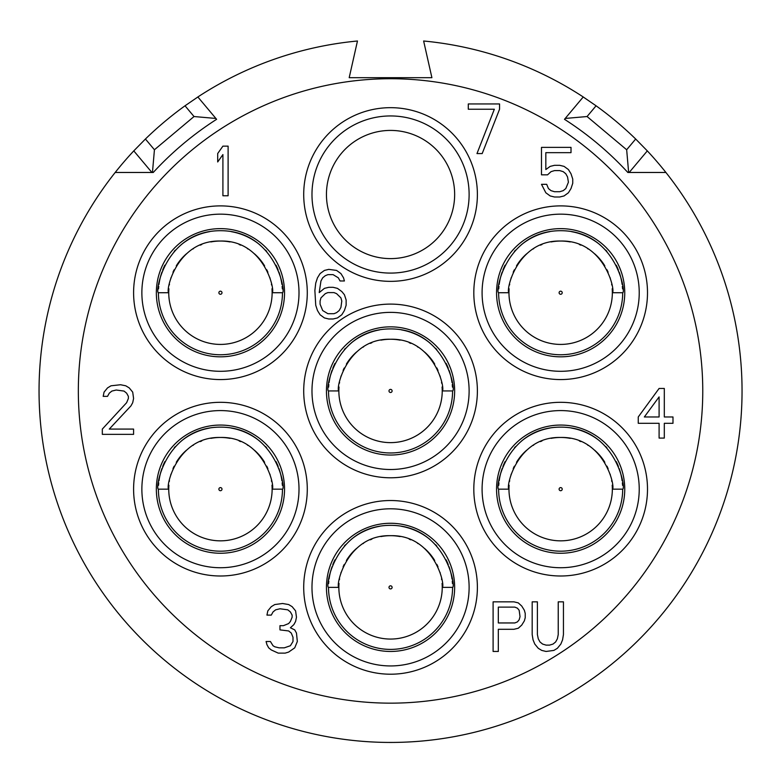 <?xml version="1.0" encoding="UTF-8"?>
<svg xmlns="http://www.w3.org/2000/svg" width="781" height="781" viewBox="0 0 781 781"><rect width="100%" height="100%" fill="white"/><g stroke="black" fill="none" stroke-linecap="round" stroke-linejoin="round"><path stroke-width="1.17" d="M582.372 96.395L596.079 105.796A351.499 351.499 0 0 1 635.675 139.018L647.312 150.889A351.499 351.499 0 0 1 665.91 172.474L627.846 172.474A322.553 322.553 0 0 0 564.487 119.308L583.241 96.971A351.499 351.499 0 0 0 423.634 41.002L431.903 77.69L349.195 77.69L357.464 41.002A351.499 351.499 0 0 0 197.857 96.971L216.61 119.308A322.553 322.553 0 0 0 153.252 172.474L115.188 172.474A351.499 351.499 0 0 1 133.785 150.889L145.422 139.018A351.499 351.499 0 0 1 185.019 105.796L198.725 96.395M628.002 172.474L627.328 171.918M565.132 119.727L564.556 119.239M153.096 172.474L153.769 171.918M215.966 119.727L216.542 119.239M647.312 150.889L629.193 172.474M628.646 172.474L626.665 149.757L587.068 116.535L565.219 118.448M635.675 139.018L626.665 149.757M596.079 105.796L587.068 116.535M151.904 172.474L133.785 150.889M152.451 172.474L154.433 149.757L145.422 139.018M215.878 118.448L194.03 116.535L185.019 105.796M194.03 116.535L154.433 149.757M115.188 172.474A351.499 351.499 0 0 0 151.68 648.806A351.499 351.499 0 0 0 629.418 648.806A351.499 351.499 0 0 0 665.91 172.474M78.334 390.939A312.215 312.215 0 0 1 390.549 78.725A312.215 312.215 0 0 1 702.763 390.939A312.215 312.215 0 0 1 390.549 703.154A312.215 312.215 0 0 1 78.334 390.939M228.111 195.758L228.111 146.135L222.907 146.135L217.694 153.525L217.694 161.97L222.907 154.579L222.907 195.758L228.111 195.758M102.321 429.081L102.321 434.363L133.58 434.363L133.58 429.081L109.272 429.081L130.974 405.856L132.711 402.684L133.58 398.466L132.711 392.13L129.236 387.903L125.77 385.794L120.557 384.74L111 385.794L107.534 387.903L104.058 392.13L103.19 396.357L107.534 396.357L109.272 393.185L111.868 391.076L116.213 390.022L124.033 391.076L126.639 393.185L128.377 396.357L128.377 398.466L126.639 402.684L102.321 429.081M294.73 647.84L297.336 641.504L296.468 633.059L294.73 629.886L290.395 627.778L293.861 624.615L295.599 621.442L296.468 617.224L295.599 610.888L292.133 606.661L288.658 604.553L282.576 603.498L274.766 604.553L271.29 606.661L267.815 610.888L266.946 615.106L271.29 615.106L273.028 611.943L275.625 609.834L279.969 608.77L287.789 609.834L290.395 611.943L292.133 615.106L292.133 617.224L290.395 621.442L288.658 623.56L283.444 625.669L279.969 625.669L279.969 629.886L288.658 630.95L291.264 633.059L293.002 637.276L293.002 641.504L290.395 645.731L284.313 647.84L279.1 647.84L274.766 646.785L273.028 645.731L270.421 641.504L266.077 641.504L266.946 644.676L268.684 647.84L271.29 649.948L278.231 653.121L285.182 653.121L288.658 652.067L294.73 647.84M659.096 388.46L638.253 416.966L638.253 423.302L659.096 423.302L659.096 438.082L664.309 438.082L664.309 423.302L672.988 423.302L672.988 416.966L664.309 416.966L664.309 388.46L659.096 388.46M547.569 174.827L551.035 171.654L554.51 170.6L559.723 170.6L563.199 171.654L565.805 173.772L567.543 176.936L568.412 182.217L565.805 188.553L563.199 190.662L559.723 191.716L554.51 191.716L551.035 190.662L548.438 188.553L546.7 184.326L541.487 184.326L545.831 192.77L550.166 195.943L554.51 196.997L559.723 196.997L564.067 195.943L568.412 192.77L571.009 188.553L572.746 183.271L572.746 179.044L571.009 173.772L568.412 169.545L564.067 166.382L559.723 165.318L554.51 165.318L550.166 166.382L545.831 169.545L545.831 152.656L571.009 152.656L571.009 147.375L541.487 147.375L541.487 174.827L547.569 174.827M499.557 109.233L499.557 103.951L468.288 103.951L468.288 109.233L494.344 109.233L476.976 153.574L482.189 153.574L499.557 109.233M344.401 294.701L341.795 291.538L337.451 288.365L333.106 287.31L328.772 287.31L324.427 288.365L319.214 292.592L320.952 280.975L322.69 277.811L325.296 275.703L327.903 274.648L333.106 274.648L338.319 277.811L340.057 280.975L344.401 280.975L343.533 277.811L340.926 273.584L336.582 270.421L328.772 269.367L324.427 270.421L320.083 273.584L317.476 277.811L315.739 283.093L314.87 290.483L315.739 305.264L317.476 310.545L320.083 314.763L324.427 317.935L328.772 318.99L333.106 318.99L337.451 317.935L341.795 314.763L344.401 310.545L346.139 305.264L346.139 299.982L344.401 294.701M525.232 613.456L524.363 610.283L521.757 606.066L518.291 602.893L513.947 601.839L493.104 601.839L493.104 651.461L498.317 651.461L498.317 629.291L513.947 629.291L518.291 628.236L521.757 625.073L524.363 620.846L525.232 617.683L525.232 613.456M563.443 634.572L563.443 601.839L558.23 601.839L558.23 634.572L557.37 638.799L555.633 641.962L553.026 644.071L549.551 645.126L546.075 645.126L542.6 644.071L539.993 641.962L538.265 638.799L537.396 634.572L537.396 601.839L532.183 601.839L532.183 634.572L533.052 639.854L534.79 644.071L538.265 648.298L541.731 650.407L546.075 651.461L553.895 650.407L557.37 648.298L560.836 644.071L562.574 639.854L563.443 634.572M390.549 477.787A86.837 86.837 0 0 0 477.386 390.939A86.837 86.837 0 0 0 390.549 304.102A86.837 86.837 0 0 0 303.711 390.939A86.837 86.837 0 0 0 390.549 477.787A86.837 86.837 0 0 0 477.386 390.939A86.837 86.837 0 0 0 390.549 304.102M390.549 455.04A64.101 64.101 0 0 1 326.448 390.939A64.101 64.101 0 0 1 390.549 326.849A64.101 64.101 0 0 1 454.649 390.939A64.101 64.101 0 0 1 390.549 455.04M328.635 387.122A62.031 62.031 0 0 1 328.84 384.594M329.084 382.592A62.031 62.031 0 0 1 330.148 376.823M330.246 376.422A62.031 62.031 0 0 1 332.052 370.301M332.804 368.281A62.031 62.031 0 0 1 334.961 363.419M344.353 349.556A62.031 62.031 0 0 1 345.446 348.365M351.147 343.035A62.031 62.031 0 0 1 379.625 329.885M401.473 329.885A62.031 62.031 0 0 1 429.95 343.035M435.642 348.346A62.031 62.031 0 0 1 436.745 349.556M446.136 363.419A62.031 62.031 0 0 1 448.274 368.232M449.046 370.301A62.031 62.031 0 0 1 452.014 382.592M452.258 384.603A62.031 62.031 0 0 1 452.463 387.122M390.549 452.97A62.031 62.031 0 0 1 328.518 390.939C324.847 390.93 335.264 328.918 390.549 328.908C445.834 328.918 456.25 390.939 452.58 390.939A62.031 62.031 0 0 1 390.549 452.97M328.518 390.939L338.856 390.939A51.692 51.692 0 0 1 339.013 386.995M442.085 386.995A51.692 51.692 0 0 1 390.549 442.632A51.692 51.692 0 0 1 338.856 390.939C335.391 389.904 346.471 338.095 390.549 339.247C434.626 338.095 445.707 389.904 442.241 390.939L452.58 390.939M441.655 383.207A51.692 51.692 0 0 0 441.529 382.397M440.24 376.696A51.692 51.692 0 0 0 440.006 375.905M438.004 370.448A51.692 51.692 0 0 0 436.843 367.949M434.705 364.073A51.692 51.692 0 0 0 430.243 357.835M430.028 357.581A51.692 51.692 0 0 0 424.522 351.987M418.128 347.223A51.692 51.692 0 0 0 417.484 346.823M410.796 343.386A51.692 51.692 0 0 0 409.244 342.752M400.116 340.145A51.692 51.692 0 0 0 380.972 340.145M339.442 383.198A51.692 51.692 0 0 1 339.569 382.397M340.858 376.686A51.692 51.692 0 0 1 341.092 375.895M343.093 370.448A51.692 51.692 0 0 1 344.216 368.017M346.393 364.073A51.692 51.692 0 0 1 350.854 357.835M351.03 357.62A51.692 51.692 0 0 1 356.575 351.977M362.97 347.223A51.692 51.692 0 0 1 363.614 346.823M370.301 343.386A51.692 51.692 0 0 1 371.854 342.752M390.549 392.492A1.552 1.552 0 0 1 388.997 390.939A1.552 1.552 0 0 1 390.549 389.387A1.552 1.552 0 0 1 392.101 390.939A1.552 1.552 0 0 1 390.549 392.492M390.549 674.208A86.837 86.837 0 0 0 477.386 587.371A86.837 86.837 0 0 0 390.549 500.523A86.837 86.837 0 0 0 303.711 587.371A86.837 86.837 0 0 0 390.549 674.208A86.837 86.837 0 0 0 477.386 587.371A86.837 86.837 0 0 0 390.549 500.523M390.549 651.461A64.101 64.101 0 0 1 326.448 587.371A64.101 64.101 0 0 1 390.549 523.27A64.101 64.101 0 0 1 454.649 587.371A64.101 64.101 0 0 1 390.549 651.461M328.635 583.544A62.031 62.031 0 0 1 328.84 581.025M329.084 579.024A62.031 62.031 0 0 1 330.148 573.254M330.246 572.844A62.031 62.031 0 0 1 332.052 566.723M332.804 564.712A62.031 62.031 0 0 1 334.961 559.84M344.353 545.978A62.031 62.031 0 0 1 345.446 544.787M351.147 539.456A62.031 62.031 0 0 1 379.625 526.306M401.473 526.306A62.031 62.031 0 0 1 429.95 539.456M435.642 544.767A62.031 62.031 0 0 1 436.745 545.978M446.136 559.84A62.031 62.031 0 0 1 448.274 564.663M449.046 566.723A62.031 62.031 0 0 1 452.014 579.024M452.258 581.025A62.031 62.031 0 0 1 452.463 583.544M390.549 649.402A62.031 62.031 0 0 1 328.518 587.371C324.847 587.361 335.264 525.349 390.549 525.34C445.834 525.349 456.25 587.361 452.58 587.371A62.031 62.031 0 0 1 390.549 649.402M328.518 587.371L338.856 587.371A51.692 51.692 0 0 1 339.013 583.417M442.085 583.417A51.692 51.692 0 0 1 390.549 639.063A51.692 51.692 0 0 1 338.856 587.371C335.391 586.336 346.471 534.516 390.549 535.678C434.626 534.526 445.707 586.336 442.241 587.371L452.58 587.371M441.655 579.639A51.692 51.692 0 0 0 441.529 578.828M440.24 573.117A51.692 51.692 0 0 0 440.006 572.327M438.004 566.869A51.692 51.692 0 0 0 436.843 564.37M434.705 560.494A51.692 51.692 0 0 0 430.243 554.256M430.028 554.002A51.692 51.692 0 0 0 424.522 548.408M418.128 543.654A51.692 51.692 0 0 0 417.484 543.244M410.796 539.808A51.692 51.692 0 0 0 409.244 539.173M400.116 536.567A51.692 51.692 0 0 0 380.972 536.567M339.442 579.629A51.692 51.692 0 0 1 339.569 578.819M340.858 573.117A51.692 51.692 0 0 1 341.092 572.317M343.093 566.869A51.692 51.692 0 0 1 344.216 564.448M346.393 560.494A51.692 51.692 0 0 1 350.854 554.256M351.03 554.041A51.692 51.692 0 0 1 356.575 548.408M362.97 543.644A51.692 51.692 0 0 1 363.614 543.244M370.301 539.808A51.692 51.692 0 0 1 371.854 539.173M390.549 588.923A1.552 1.552 0 0 1 388.997 587.371A1.552 1.552 0 0 1 390.549 585.818A1.552 1.552 0 0 1 392.101 587.371A1.552 1.552 0 0 1 390.549 588.923M560.66 575.997A86.837 86.837 0 0 0 647.498 489.15A86.837 86.837 0 0 0 560.66 402.313A86.837 86.837 0 0 0 473.813 489.15A86.837 86.837 0 0 0 560.66 575.997A86.837 86.837 0 0 0 647.498 489.15A86.837 86.837 0 0 0 560.66 402.313M560.66 553.251A64.101 64.101 0 0 1 496.56 489.15A64.101 64.101 0 0 1 560.66 425.059A64.101 64.101 0 0 1 624.751 489.15A64.101 64.101 0 0 1 560.66 553.251M498.747 485.333A62.031 62.031 0 0 1 498.952 482.814M499.196 480.803A62.031 62.031 0 0 1 500.26 475.033M500.357 474.633A62.031 62.031 0 0 1 502.163 468.512M502.915 466.501A62.031 62.031 0 0 1 505.073 461.63M514.454 447.767A62.031 62.031 0 0 1 515.548 446.576M521.259 441.245A62.031 62.031 0 0 1 549.736 428.095M571.585 428.095A62.031 62.031 0 0 1 600.052 441.245M605.744 446.556A62.031 62.031 0 0 1 606.857 447.767M616.248 461.63A62.031 62.031 0 0 1 618.386 466.452M619.157 468.512A62.031 62.031 0 0 1 622.125 480.803M622.359 482.814A62.031 62.031 0 0 1 622.574 485.333M560.66 551.181A62.031 62.031 0 0 1 498.629 489.15C494.959 489.15 505.375 427.129 560.66 427.129C615.945 427.129 626.362 489.15 622.691 489.15A62.031 62.031 0 0 1 560.66 551.181M498.629 489.15L508.968 489.15A51.692 51.692 0 0 1 509.114 485.206M612.197 485.206A51.692 51.692 0 0 1 560.66 540.842A51.692 51.692 0 0 1 508.968 489.15C505.502 488.125 516.583 436.306 560.66 437.467C604.728 436.306 615.818 488.125 612.353 489.15L622.691 489.15M611.767 481.418A51.692 51.692 0 0 0 611.64 480.608M610.342 474.907A51.692 51.692 0 0 0 610.117 474.116M608.116 468.659A51.692 51.692 0 0 0 606.954 466.159M604.816 462.284A51.692 51.692 0 0 0 600.355 456.045M600.14 455.792A51.692 51.692 0 0 0 594.634 450.198M588.239 445.434A51.692 51.692 0 0 0 587.595 445.033M580.908 441.597A51.692 51.692 0 0 0 579.356 440.962M570.228 438.356A51.692 51.692 0 0 0 551.083 438.356M509.554 481.418A51.692 51.692 0 0 1 509.681 480.608M510.969 474.907A51.692 51.692 0 0 1 511.204 474.106M513.205 468.659A51.692 51.692 0 0 1 514.328 466.228M516.505 462.284A51.692 51.692 0 0 1 520.966 456.045M521.142 455.831A51.692 51.692 0 0 1 526.687 450.198M533.081 445.434A51.692 51.692 0 0 1 533.726 445.033M540.413 441.597A51.692 51.692 0 0 1 541.965 440.962M560.66 490.712A1.552 1.552 0 0 1 559.108 489.15A1.552 1.552 0 0 1 560.66 487.598A1.552 1.552 0 0 1 562.213 489.15A1.552 1.552 0 0 1 560.66 490.712M560.66 379.566A86.837 86.837 0 0 0 647.498 292.729A86.837 86.837 0 0 0 560.66 205.891A86.837 86.837 0 0 0 473.813 292.729A86.837 86.837 0 0 0 560.66 379.566A86.837 86.837 0 0 0 647.498 292.729A86.837 86.837 0 0 0 560.66 205.891M560.66 356.829A64.101 64.101 0 0 1 496.56 292.729A64.101 64.101 0 0 1 560.66 228.628A64.101 64.101 0 0 1 624.751 292.729A64.101 64.101 0 0 1 560.66 356.829M498.747 288.902A62.031 62.031 0 0 1 498.952 286.383M499.196 284.382A62.031 62.031 0 0 1 500.26 278.612M500.357 278.202A62.031 62.031 0 0 1 502.163 272.091M502.915 270.07A62.031 62.031 0 0 1 505.073 265.208M514.454 251.336A62.031 62.031 0 0 1 515.548 250.154M521.259 244.814A62.031 62.031 0 0 1 549.736 231.674M571.585 231.674A62.031 62.031 0 0 1 600.052 244.814M605.744 250.135A62.031 62.031 0 0 1 606.857 251.336M616.248 265.208A62.031 62.031 0 0 1 618.386 270.021M619.157 272.091A62.031 62.031 0 0 1 622.125 284.382M622.359 286.383A62.031 62.031 0 0 1 622.574 288.902M560.66 354.759A62.031 62.031 0 0 1 498.629 292.729C494.959 292.719 505.375 230.707 560.66 230.698C615.945 230.707 626.362 292.719 622.691 292.729A62.031 62.031 0 0 1 560.66 354.759M498.629 292.729L508.968 292.729A51.692 51.692 0 0 1 509.114 288.785M612.197 288.785A51.692 51.692 0 0 1 560.66 344.421A51.692 51.692 0 0 1 508.968 292.729C505.502 291.694 516.583 239.884 560.66 241.036C604.728 239.884 615.818 291.694 612.353 292.729L622.691 292.729M611.767 284.997A51.692 51.692 0 0 0 611.64 284.186M610.342 278.475A51.692 51.692 0 0 0 610.117 277.694M608.116 272.227A51.692 51.692 0 0 0 606.954 269.738M604.816 265.852A51.692 51.692 0 0 0 600.355 259.624M600.14 259.37A51.692 51.692 0 0 0 594.634 253.766M588.239 249.012A51.692 51.692 0 0 0 587.595 248.612M580.908 245.166A51.692 51.692 0 0 0 579.356 244.541M570.228 241.934A51.692 51.692 0 0 0 551.083 241.934M509.554 284.987A51.692 51.692 0 0 1 509.681 284.186M510.969 278.475A51.692 51.692 0 0 1 511.204 277.685M513.205 272.227A51.692 51.692 0 0 1 514.328 269.806M516.505 265.852A51.692 51.692 0 0 1 520.966 259.624M521.142 259.409A51.692 51.692 0 0 1 526.687 253.766M533.081 249.012A51.692 51.692 0 0 1 533.726 248.612M540.413 245.166A51.692 51.692 0 0 1 541.965 244.541M560.66 294.281A1.552 1.552 0 0 1 559.108 292.729A1.552 1.552 0 0 1 560.66 291.176A1.552 1.552 0 0 1 562.213 292.729A1.552 1.552 0 0 1 560.66 294.281M390.549 281.355A86.837 86.837 0 0 0 477.386 194.518A86.837 86.837 0 0 0 390.549 107.671A86.837 86.837 0 0 0 303.711 194.518A86.837 86.837 0 0 0 390.549 281.355A86.837 86.837 0 0 0 477.386 194.518A86.837 86.837 0 0 0 390.549 107.671M390.549 258.609A64.101 64.101 0 0 1 326.448 194.518A64.101 64.101 0 0 1 390.549 130.417A64.101 64.101 0 0 1 454.649 194.518A64.101 64.101 0 0 1 390.549 258.609M220.437 379.566A86.837 86.837 0 0 0 307.284 292.729A86.837 86.837 0 0 0 220.437 205.891A86.837 86.837 0 0 0 133.6 292.729A86.837 86.837 0 0 0 220.437 379.566A86.837 86.837 0 0 0 307.284 292.729A86.837 86.837 0 0 0 220.437 205.891M220.437 356.829A64.101 64.101 0 0 1 156.346 292.729A64.101 64.101 0 0 1 220.437 228.628A64.101 64.101 0 0 1 284.538 292.729A64.101 64.101 0 0 1 220.437 356.829M158.523 288.902A62.031 62.031 0 0 1 158.738 286.383M158.973 284.382A62.031 62.031 0 0 1 160.037 278.612M160.134 278.202A62.031 62.031 0 0 1 161.94 272.091M162.692 270.07A62.031 62.031 0 0 1 164.85 265.208M174.241 251.336A62.031 62.031 0 0 1 175.334 250.154M181.046 244.814A62.031 62.031 0 0 1 209.513 231.674M231.361 231.674A62.031 62.031 0 0 1 259.839 244.814M265.53 250.135A62.031 62.031 0 0 1 266.643 251.336M276.025 265.208A62.031 62.031 0 0 1 278.163 270.021M278.934 272.091A62.031 62.031 0 0 1 281.902 284.382M282.146 286.383A62.031 62.031 0 0 1 282.351 288.902M220.437 354.759A62.031 62.031 0 0 1 158.406 292.729C154.736 292.719 165.152 230.707 220.437 230.698C275.722 230.707 286.139 292.719 282.468 292.729A62.031 62.031 0 0 1 220.437 354.759M158.406 292.729L168.745 292.729A51.692 51.692 0 0 1 168.901 288.785M271.983 288.785A51.692 51.692 0 0 1 220.437 344.421A51.692 51.692 0 0 1 168.745 292.729C165.279 291.694 176.369 239.884 220.437 241.036C264.515 239.884 275.595 291.694 272.13 292.729L282.468 292.729M271.544 284.997A51.692 51.692 0 0 0 271.417 284.186M270.128 278.475A51.692 51.692 0 0 0 269.894 277.694M267.893 272.227A51.692 51.692 0 0 0 266.731 269.738M264.593 265.852A51.692 51.692 0 0 0 260.132 259.624M259.927 259.37A51.692 51.692 0 0 0 254.411 253.766M248.026 249.012A51.692 51.692 0 0 0 247.372 248.612M240.694 245.166A51.692 51.692 0 0 0 239.132 244.541M230.014 241.934A51.692 51.692 0 0 0 210.87 241.934M169.331 284.987A51.692 51.692 0 0 1 169.457 284.186M170.756 278.475A51.692 51.692 0 0 1 170.99 277.685M172.982 272.227A51.692 51.692 0 0 1 174.104 269.806M176.281 265.852A51.692 51.692 0 0 1 180.743 259.624M180.919 259.409A51.692 51.692 0 0 1 186.464 253.766M192.858 249.012A51.692 51.692 0 0 1 193.503 248.612M200.19 245.166A51.692 51.692 0 0 1 201.742 244.541M220.437 294.281A1.552 1.552 0 0 1 218.885 292.729A1.552 1.552 0 0 1 220.437 291.176A1.552 1.552 0 0 1 221.989 292.729A1.552 1.552 0 0 1 220.437 294.281M220.437 575.997A86.837 86.837 0 0 0 307.284 489.15A86.837 86.837 0 0 0 220.437 402.313A86.837 86.837 0 0 0 133.6 489.15A86.837 86.837 0 0 0 220.437 575.997A86.837 86.837 0 0 0 307.284 489.15A86.837 86.837 0 0 0 220.437 402.313M220.437 553.251A64.101 64.101 0 0 1 156.346 489.15A64.101 64.101 0 0 1 220.437 425.059A64.101 64.101 0 0 1 284.538 489.15A64.101 64.101 0 0 1 220.437 553.251M158.523 485.333A62.031 62.031 0 0 1 158.738 482.814M158.973 480.803A62.031 62.031 0 0 1 160.037 475.033M160.134 474.633A62.031 62.031 0 0 1 161.94 468.512M162.692 466.501A62.031 62.031 0 0 1 164.85 461.63M174.241 447.767A62.031 62.031 0 0 1 175.334 446.576M181.046 441.245A62.031 62.031 0 0 1 209.513 428.095M231.361 428.095A62.031 62.031 0 0 1 259.839 441.245M265.53 446.556A62.031 62.031 0 0 1 266.643 447.767M276.025 461.63A62.031 62.031 0 0 1 278.163 466.452M278.934 468.512A62.031 62.031 0 0 1 281.902 480.803M282.146 482.814A62.031 62.031 0 0 1 282.351 485.333M220.437 551.181A62.031 62.031 0 0 1 158.406 489.15C154.736 489.15 165.152 427.129 220.437 427.129C275.722 427.129 286.139 489.15 282.468 489.15A62.031 62.031 0 0 1 220.437 551.181M158.406 489.15L168.745 489.15A51.692 51.692 0 0 1 168.901 485.206M271.983 485.206A51.692 51.692 0 0 1 220.437 540.842A51.692 51.692 0 0 1 168.745 489.15C165.279 488.125 176.369 436.306 220.437 437.467C264.515 436.306 275.595 488.125 272.13 489.15L282.468 489.15M271.544 481.418A51.692 51.692 0 0 0 271.417 480.608M270.128 474.907A51.692 51.692 0 0 0 269.894 474.116M267.893 468.659A51.692 51.692 0 0 0 266.731 466.159M264.593 462.284A51.692 51.692 0 0 0 260.132 456.045M259.927 455.792A51.692 51.692 0 0 0 254.411 450.198M248.026 445.434A51.692 51.692 0 0 0 247.372 445.033M240.694 441.597A51.692 51.692 0 0 0 239.132 440.962M230.014 438.356A51.692 51.692 0 0 0 210.87 438.356M169.331 481.418A51.692 51.692 0 0 1 169.457 480.608M170.756 474.907A51.692 51.692 0 0 1 170.99 474.106M172.982 468.659A51.692 51.692 0 0 1 174.104 466.228M176.281 462.284A51.692 51.692 0 0 1 180.743 456.045M180.919 455.831A51.692 51.692 0 0 1 186.464 450.198M192.858 445.434A51.692 51.692 0 0 1 193.503 445.033M200.19 441.597A51.692 51.692 0 0 1 201.742 440.962M220.437 490.712A1.552 1.552 0 0 1 218.885 489.15A1.552 1.552 0 0 1 220.437 487.598A1.552 1.552 0 0 1 221.989 489.15A1.552 1.552 0 0 1 220.437 490.712M644.335 416.966L659.096 396.904L659.096 416.966L644.335 416.966M340.926 297.873L341.795 301.036L340.926 307.372L339.188 310.545L336.582 312.654L333.975 313.708L327.903 313.708L322.69 310.545L320.083 304.209L320.083 301.036L320.952 297.873L325.296 293.646L327.903 292.592L333.975 292.592L336.582 293.646L340.926 297.873M514.816 622.955L498.317 622.955L498.317 607.12L514.816 607.12L517.422 608.174L519.16 610.283L520.029 616.619L519.16 619.792L517.422 621.901L514.816 622.955M390.549 469.508A78.569 78.569 0 0 0 469.117 390.939A78.569 78.569 0 0 0 390.549 312.371A78.569 78.569 0 0 0 311.98 390.939A78.569 78.569 0 0 0 390.549 469.508M390.549 665.939A78.569 78.569 0 0 0 469.117 587.371A78.569 78.569 0 0 0 390.549 508.802A78.569 78.569 0 0 0 311.98 587.371A78.569 78.569 0 0 0 390.549 665.939M560.66 567.728A78.569 78.569 0 0 0 639.229 489.15A78.569 78.569 0 0 0 560.66 410.581A78.569 78.569 0 0 0 482.092 489.15A78.569 78.569 0 0 0 560.66 567.728M560.66 371.297A78.569 78.569 0 0 0 639.229 292.729A78.569 78.569 0 0 0 560.66 214.16A78.569 78.569 0 0 0 482.092 292.729A78.569 78.569 0 0 0 560.66 371.297M390.549 273.086A78.569 78.569 0 0 0 469.117 194.518A78.569 78.569 0 0 0 390.549 115.949A78.569 78.569 0 0 0 311.98 194.518A78.569 78.569 0 0 0 390.549 273.086M220.437 371.297A78.569 78.569 0 0 0 299.006 292.729A78.569 78.569 0 0 0 220.437 214.16A78.569 78.569 0 0 0 141.869 292.729A78.569 78.569 0 0 0 220.437 371.297M220.437 567.728A78.569 78.569 0 0 0 299.006 489.15A78.569 78.569 0 0 0 220.437 410.581A78.569 78.569 0 0 0 141.869 489.15A78.569 78.569 0 0 0 220.437 567.728"/></g></svg>
